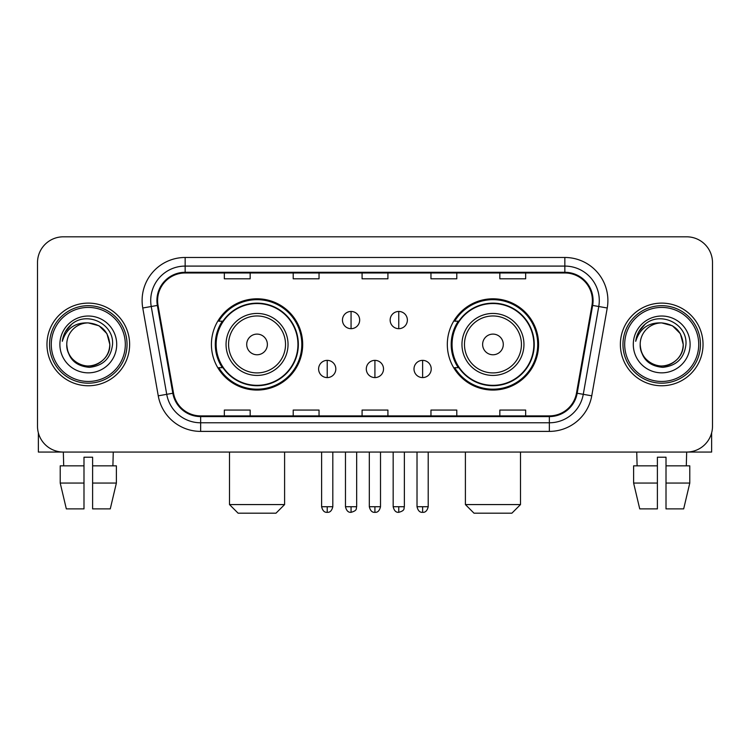 <?xml version="1.0" encoding="UTF-8"?>
<svg xmlns="http://www.w3.org/2000/svg" width="750" height="750" viewBox="0 0 750 750"><rect width="100%" height="100%" fill="white"/><g stroke="black" fill="none" stroke-linecap="round" stroke-linejoin="round"><path stroke-width="1.12" d="M447.319 344.438A45.628 45.628 0 0 0 492.956 390.066A45.628 45.628 0 0 0 538.584 344.438A45.628 45.628 0 0 0 492.956 298.8A45.628 45.628 0 0 0 447.319 344.438M211.416 344.438A45.628 45.628 0 0 0 257.044 390.066A45.628 45.628 0 0 0 302.681 344.438A45.628 45.628 0 0 0 257.044 298.8A45.628 45.628 0 0 0 211.416 344.438M222.356 367.678A41.756 41.756 0 0 1 222.356 321.188M458.269 367.678A41.756 41.756 0 0 1 458.269 321.188M37.5 262.641L37.5 426.225A25.828 25.828 0 0 0 63.328 452.053L686.672 452.053A25.828 25.828 0 0 0 712.5 426.225L712.5 262.641A25.828 25.828 0 0 0 686.672 236.812L63.328 236.812A25.828 25.828 0 0 0 37.5 262.641L37.5 426.225M46.969 344.438A41.325 41.325 0 0 0 88.294 385.763A41.325 41.325 0 0 0 129.628 344.438A41.325 41.325 0 0 0 88.294 303.113A41.325 41.325 0 0 0 46.969 344.438A41.325 41.325 0 0 0 88.294 385.763A41.325 41.325 0 0 0 129.628 344.438A41.325 41.325 0 0 0 88.294 303.113A41.325 41.325 0 0 0 46.969 344.438M620.372 344.438A41.325 41.325 0 0 0 661.706 385.763A41.325 41.325 0 0 0 703.031 344.438A41.325 41.325 0 0 0 661.706 303.113A41.325 41.325 0 0 0 620.372 344.438A41.325 41.325 0 0 0 661.706 385.763A41.325 41.325 0 0 0 703.031 344.438A41.325 41.325 0 0 0 661.706 303.113A41.325 41.325 0 0 0 620.372 344.438M157.603 300.525A27.553 27.553 0 0 1 185.156 272.972L564.844 272.972A27.553 27.553 0 0 1 591.975 305.306L576.487 393.131A27.553 27.553 0 0 1 549.356 415.894L200.644 415.894A27.553 27.553 0 0 1 173.513 393.131L158.025 305.306A27.553 27.553 0 0 1 157.603 300.525M156.919 300.525A28.238 28.238 0 0 0 157.35 305.428L172.828 393.253A28.238 28.238 0 0 0 200.644 416.588L549.356 416.588A28.238 28.238 0 0 0 577.172 393.253L592.65 305.428A28.238 28.238 0 0 0 564.844 272.288L185.156 272.288A28.238 28.238 0 0 0 156.919 300.525M142.762 307.997A43.05 43.05 0 0 1 185.156 257.475L564.844 257.475A43.05 43.05 0 0 1 607.238 307.997L591.75 395.822A43.05 43.05 0 0 1 549.356 431.391L200.644 431.391A43.05 43.05 0 0 1 158.25 395.822L142.762 307.997L151.237 306.506A34.434 34.434 0 0 1 185.156 266.091L564.844 266.091A34.434 34.434 0 0 1 598.762 306.506L583.275 394.322A34.434 34.434 0 0 1 549.356 422.784L200.644 422.784A34.434 34.434 0 0 1 166.725 394.322L151.237 306.506A34.434 34.434 0 0 1 150.722 300.525M686.672 236.812L63.328 236.812M63.703 465.834L63.328 452.053L686.672 452.053L686.297 465.834M712.5 426.225L712.5 262.641M577.172 393.253L583.275 394.322L598.762 306.506L607.238 307.997M362.081 272.972L362.081 278.803L387.919 278.803L387.919 272.972M293.212 272.972L293.212 278.803L319.041 278.803L319.041 272.972M224.334 272.972L224.334 278.803L250.162 278.803L250.162 272.972M430.959 272.972L430.959 278.803L456.788 278.803L456.788 272.972M499.837 272.972L499.837 278.803L525.666 278.803L525.666 272.972M387.919 415.894L387.919 410.062L362.081 410.062L362.081 415.894M319.041 415.894L319.041 410.062L293.212 410.062L293.212 415.894M250.162 415.894L250.162 410.062L224.334 410.062L224.334 415.894M456.788 415.894L456.788 410.062L430.959 410.062L430.959 415.894M525.666 415.894L525.666 410.062L499.837 410.062L499.837 415.894M38.363 432.844L38.363 452.053L138.234 452.053M60.216 465.834L60.216 483.056L66.328 508.884L60.216 483.056L60.216 465.834L83.991 465.834L83.991 457.219L92.606 457.219L92.606 465.834L116.381 465.834L116.381 483.056L110.269 508.884L116.381 483.056L92.606 483.056L92.606 465.834M113.269 452.053L112.894 465.834M83.991 465.834L83.991 508.884L66.328 508.884M60.216 483.056L83.991 483.056M110.269 508.884L92.606 508.884L92.606 483.056M125.316 344.438A37.022 37.022 0 0 0 88.294 307.416A37.022 37.022 0 0 0 51.272 344.438A37.022 37.022 0 0 0 88.294 381.459A37.022 37.022 0 0 0 125.316 344.438M127.041 344.438A38.747 38.747 0 0 0 88.294 305.691A38.747 38.747 0 0 0 49.556 344.438A38.747 38.747 0 0 0 88.294 383.175A38.747 38.747 0 0 0 127.041 344.438M66.769 344.438A21.525 21.525 0 0 1 88.294 322.913C101.372 324.188 108.544 331.359 109.819 344.438L106.941 333.675L99.056 325.791L88.294 322.913L99.056 325.791L106.941 333.675L109.819 344.438L106.941 333.675L99.056 325.791L88.294 322.913L99.056 325.791L106.941 333.675L109.819 344.438L106.941 333.675L99.056 325.791L88.294 322.913L99.056 325.791L106.941 333.675L109.819 344.438L106.941 333.675L99.056 325.791L88.294 322.913L99.056 325.791L106.941 333.675L109.819 344.438C110.559 360.347 90.947 371.672 77.531 363.075C70.65 358.762 67.059 352.556 66.769 344.438C67.8 358.472 75.338 366.103 89.391 367.341C103.172 365.85 110.897 358.219 112.538 344.438C114.141 323.934 87.272 310.903 71.794 324.103C66.394 328.622 63.234 334.35 62.297 341.306C66.366 328.481 75.028 322.35 88.294 322.913L99.056 325.791L106.941 333.675L109.819 344.438C110.559 360.347 90.947 371.672 77.531 363.075C70.65 358.762 67.059 352.556 66.769 344.438C66.037 360.347 85.641 371.672 99.056 363.075C105.947 358.762 109.528 352.556 109.819 344.438C109.528 352.556 105.947 358.762 99.056 363.075C85.641 371.672 66.037 360.347 66.769 344.438C67.059 352.556 70.65 358.762 77.531 363.075C90.947 371.672 110.559 360.347 109.819 344.438C110.559 360.347 90.947 371.672 77.531 363.075C70.65 358.762 67.059 352.556 66.769 344.438C67.059 352.556 70.65 358.762 77.531 363.075C90.947 371.672 110.559 360.347 109.819 344.438C109.528 352.556 105.947 358.762 99.056 363.075C85.641 371.672 66.037 360.347 66.769 344.438C66.037 360.347 85.641 371.672 99.056 363.075C105.947 358.762 109.528 352.556 109.819 344.438C110.559 360.347 90.947 371.672 77.531 363.075C70.65 358.762 67.059 352.556 66.769 344.438C66.037 360.347 85.641 371.672 99.056 363.075C105.947 358.762 109.528 352.556 109.819 344.438C110.559 360.347 90.947 371.672 77.531 363.075C70.65 358.762 67.059 352.556 66.769 344.438C67.059 352.556 70.65 358.762 77.531 363.075C90.947 371.672 110.559 360.347 109.819 344.438C110.681 361.144 89.203 372.244 76.097 362.166M59.888 344.438A28.416 28.416 0 0 0 88.294 372.844A28.416 28.416 0 0 0 116.709 344.438A28.416 28.416 0 0 0 88.294 316.022A28.416 28.416 0 0 0 59.888 344.438M71.784 324.113L65.438 331.659M65.044 332.391L65.616 331.35L65.044 332.391M275.991 513.188L238.106 513.188L229.5 504.572L284.597 504.572L275.991 513.188M267.375 344.438A10.331 10.331 0 0 0 257.044 334.106A10.331 10.331 0 0 0 246.713 344.438A10.331 10.331 0 0 0 257.044 354.769A10.331 10.331 0 0 0 267.375 344.438M288.038 344.438A30.994 30.994 0 0 0 257.044 313.444A30.994 30.994 0 0 0 226.05 344.438A30.994 30.994 0 0 0 257.044 375.431A30.994 30.994 0 0 0 288.038 344.438A30.994 30.994 0 0 1 257.044 375.431A30.994 30.994 0 0 1 226.05 344.438M297.947 344.438A40.894 40.894 0 0 0 257.044 303.544A40.894 40.894 0 0 0 216.15 344.438A40.894 40.894 0 0 0 257.044 385.331A40.894 40.894 0 0 0 297.947 344.438M301.819 344.438A44.775 44.775 0 0 1 218.784 367.678L222.938 367.678A41.278 41.278 0 0 0 284.363 375.394A41.278 41.278 0 0 0 284.363 313.481A41.278 41.278 0 0 0 222.938 321.188L218.784 321.188A44.775 44.775 0 0 1 301.819 344.438M511.894 513.188L474.009 513.188L465.403 504.572L520.5 504.572L511.894 513.188M503.288 344.438A10.331 10.331 0 0 0 492.956 334.106A10.331 10.331 0 0 0 482.625 344.438A10.331 10.331 0 0 0 492.956 354.769A10.331 10.331 0 0 0 503.288 344.438M523.95 344.438A30.994 30.994 0 0 0 492.956 313.444A30.994 30.994 0 0 0 461.962 344.438A30.994 30.994 0 0 0 492.956 375.431A30.994 30.994 0 0 0 523.95 344.438A30.994 30.994 0 0 1 492.956 375.431A30.994 30.994 0 0 1 461.962 344.438M533.85 344.438A40.894 40.894 0 0 0 492.956 303.544A40.894 40.894 0 0 0 452.053 344.438A40.894 40.894 0 0 0 492.956 385.331A40.894 40.894 0 0 0 533.85 344.438M537.722 344.438A44.775 44.775 0 0 1 454.688 367.678L458.841 367.678A41.278 41.278 0 0 0 520.266 375.394A41.278 41.278 0 0 0 520.266 313.481A41.278 41.278 0 0 0 458.841 321.188L454.688 321.188A44.775 44.775 0 0 1 537.722 344.438M351.066 311.456A8.606 8.606 0 0 0 342.459 320.072A8.606 8.606 0 0 0 351.066 328.678A8.606 8.606 0 0 0 359.672 320.072A8.606 8.606 0 0 0 351.066 311.456L351.066 328.678A8.606 8.606 0 0 0 359.672 320.072A8.606 8.606 0 0 0 351.066 311.456M398.766 311.456A8.606 8.606 0 0 0 390.15 320.072A8.606 8.606 0 0 0 398.766 328.678A8.606 8.606 0 0 0 407.372 320.072A8.606 8.606 0 0 0 398.766 311.456L398.766 328.678A8.606 8.606 0 0 0 407.372 320.072A8.606 8.606 0 0 0 398.766 311.456M327.216 360.366A8.606 8.606 0 0 0 318.609 368.972A8.606 8.606 0 0 0 327.216 377.587A8.606 8.606 0 0 0 335.822 368.972A8.606 8.606 0 0 0 327.216 360.366L327.216 377.587A8.606 8.606 0 0 0 335.822 368.972A8.606 8.606 0 0 0 327.216 360.366M374.916 360.366A8.606 8.606 0 0 0 366.3 368.972A8.606 8.606 0 0 0 374.916 377.587A8.606 8.606 0 0 0 383.522 368.972A8.606 8.606 0 0 0 374.916 360.366L374.916 377.587A8.606 8.606 0 0 0 383.522 368.972A8.606 8.606 0 0 0 374.916 360.366M422.616 360.366A8.606 8.606 0 0 0 414 368.972A8.606 8.606 0 0 0 422.616 377.587A8.606 8.606 0 0 0 431.222 368.972A8.606 8.606 0 0 0 422.616 360.366L422.616 377.587A8.606 8.606 0 0 0 431.222 368.972A8.606 8.606 0 0 0 422.616 360.366M711.638 432.844L711.638 452.053L611.766 452.053M657.394 465.834L657.394 483.056L633.619 483.056L639.731 508.884L633.619 483.056L633.619 465.834L657.394 465.834L657.394 457.219L666.009 457.219L666.009 465.834L689.784 465.834L689.784 483.056L683.672 508.884L689.784 483.056L666.009 483.056L666.009 465.834L666.009 508.884L683.672 508.884M657.394 483.056L657.394 508.884L639.731 508.884M636.731 452.053L637.106 465.834M698.728 344.438A37.022 37.022 0 0 0 661.706 307.416A37.022 37.022 0 0 0 624.684 344.438A37.022 37.022 0 0 0 661.706 381.459A37.022 37.022 0 0 0 698.728 344.438M700.444 344.438A38.747 38.747 0 0 0 661.706 305.691A38.747 38.747 0 0 0 622.959 344.438A38.747 38.747 0 0 0 661.706 383.175A38.747 38.747 0 0 0 700.444 344.438M683.231 344.438C681.947 331.359 674.775 324.188 661.706 322.913L672.469 325.791L680.344 333.675L683.231 344.438L680.344 333.675L672.469 325.791L661.706 322.913L672.469 325.791L680.344 333.675L683.231 344.438L680.344 333.675L672.469 325.791L661.706 322.913L672.469 325.791L680.344 333.675L683.231 344.438L680.344 333.675L672.469 325.791L661.706 322.913L672.469 325.791L680.344 333.675L683.231 344.438C683.962 360.347 664.359 371.672 650.944 363.075C644.053 358.762 640.472 352.556 640.181 344.438C641.213 358.472 648.75 366.103 662.794 367.341C676.584 365.85 684.3 358.219 685.95 344.438C687.544 323.934 660.684 310.903 645.197 324.103C639.797 328.622 636.638 334.35 635.709 341.306C639.769 328.481 648.431 322.35 661.706 322.913L672.469 325.791L680.344 333.675L683.231 344.438C683.962 360.347 664.359 371.672 650.944 363.075C644.053 358.762 640.472 352.556 640.181 344.438C639.441 360.347 659.053 371.672 672.469 363.075C679.35 358.762 682.941 352.556 683.231 344.438C683.962 360.347 664.359 371.672 650.944 363.075C644.053 358.762 640.472 352.556 640.181 344.438C640.472 352.556 644.053 358.762 650.944 363.075C664.359 371.672 683.962 360.347 683.231 344.438C683.962 360.347 664.359 371.672 650.944 363.075C644.053 358.762 640.472 352.556 640.181 344.438C639.441 360.347 659.053 371.672 672.469 363.075C679.35 358.762 682.941 352.556 683.231 344.438C682.941 352.556 679.35 358.762 672.469 363.075C659.053 371.672 639.441 360.347 640.181 344.438C640.472 352.556 644.053 358.762 650.944 363.075C664.359 371.672 683.962 360.347 683.231 344.438C682.941 352.556 679.35 358.762 672.469 363.075C659.053 371.672 639.441 360.347 640.181 344.438C640.472 352.556 644.053 358.762 650.944 363.075C664.359 371.672 683.962 360.347 683.231 344.438C683.962 360.347 664.359 371.672 650.944 363.075C644.053 358.762 640.472 352.556 640.181 344.438A21.525 21.525 0 0 1 661.706 322.913L672.469 325.791L680.344 333.675L683.231 344.438C684.094 361.144 662.606 372.244 649.5 362.166M633.291 344.438A28.416 28.416 0 0 0 661.706 372.844A28.416 28.416 0 0 0 690.112 344.438A28.416 28.416 0 0 0 661.706 316.022A28.416 28.416 0 0 0 633.291 344.438M645.188 324.113L638.841 331.659M638.456 332.391L639.019 331.35L638.456 332.391M564.844 257.475L564.844 272.288M151.237 306.506L157.35 305.428M200.644 431.391L200.644 416.588M549.356 416.588L549.356 431.391M158.25 395.822L172.828 393.253M592.65 305.428L598.762 306.506M185.156 257.475L185.156 272.288M583.275 394.322L591.75 395.822M285.525 344.438A28.472 28.472 0 0 0 257.044 315.966A28.472 28.472 0 0 0 228.572 344.438A28.472 28.472 0 0 0 257.044 372.909A28.472 28.472 0 0 0 285.525 344.438M521.428 344.438A28.472 28.472 0 0 0 492.956 315.966A28.472 28.472 0 0 0 464.475 344.438A28.472 28.472 0 0 0 492.956 372.909A28.472 28.472 0 0 0 521.428 344.438M351.066 506.728L345.469 506.728C346.444 510.722 348.309 512.587 351.066 512.325L351.066 506.728L356.663 506.728L356.663 452.053M398.766 506.728L393.169 506.728C394.144 510.722 396.009 512.587 398.766 512.325L398.766 506.728L404.363 506.728L404.363 452.053M327.216 506.728L321.619 506.728C322.594 510.722 324.459 512.587 327.216 512.325L327.216 506.728L332.812 506.728L332.812 452.053M374.916 506.728L369.319 506.728C370.294 510.722 372.159 512.587 374.916 512.325L374.916 506.728L380.512 506.728L380.512 452.053M422.616 506.728L417.019 506.728C417.994 510.722 419.859 512.587 422.616 512.325L422.616 506.728L428.212 506.728L428.212 452.053M284.597 452.053L284.597 504.572M229.5 452.053L229.5 504.572M520.5 452.053L520.5 504.572M465.403 452.053L465.403 504.572M345.469 506.728L345.469 452.053M356.663 506.728C355.875 508.463 357.853 510.431 351.066 512.325M393.169 506.728L393.169 452.053M404.363 506.728C403.566 508.463 405.553 510.431 398.766 512.325M321.619 506.728L321.619 452.053M332.812 506.728C331.837 510.722 329.972 512.587 327.216 512.325M369.319 506.728L369.319 452.053M380.512 506.728C379.537 510.722 377.672 512.587 374.916 512.325M417.019 506.728L417.019 452.053M428.212 506.728C427.228 510.722 425.363 512.587 422.616 512.325"/></g></svg>

